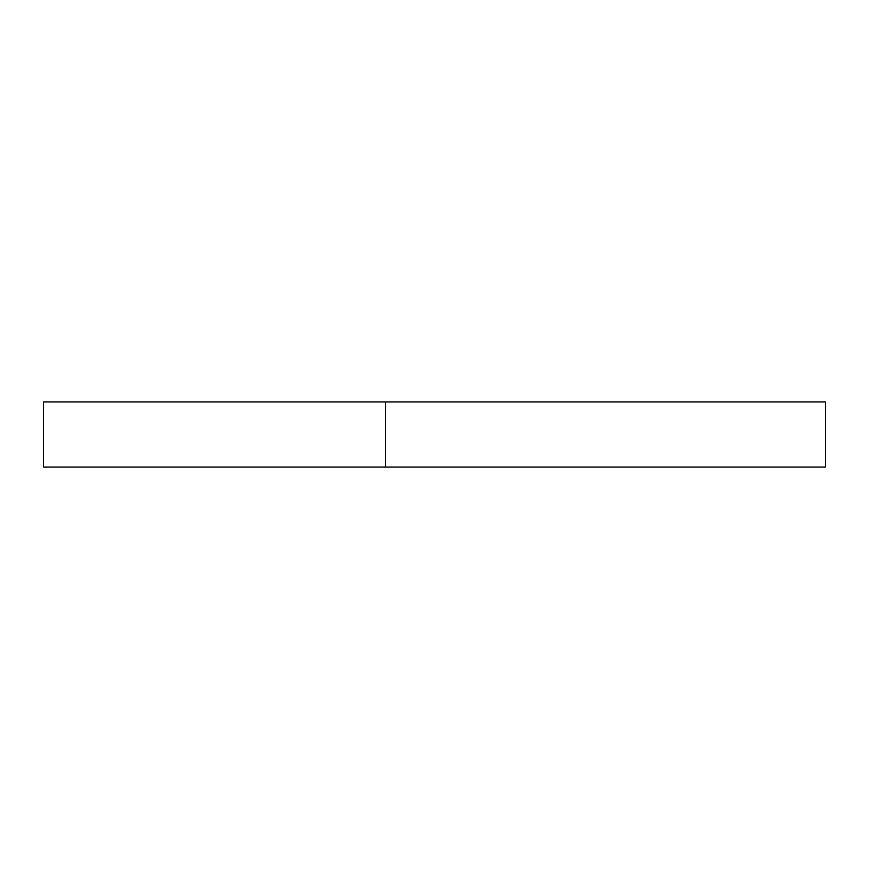 <?xml version="1.0" encoding="UTF-8"?>
<svg xmlns="http://www.w3.org/2000/svg" width="869" height="869" viewBox="0 0 869 869"><rect width="100%" height="100%" fill="white"/><g stroke="black" fill="none" stroke-linecap="round" stroke-linejoin="round"><path stroke-width="1.3" d="M43.45 467.087L43.45 401.912L43.45 467.087L385.488 467.087L385.488 401.912L43.45 401.912L385.488 401.912L385.488 467.087L825.55 467.087L825.55 401.912L385.488 401.912L825.55 401.912L825.55 467.087L43.45 467.087"/></g></svg>
